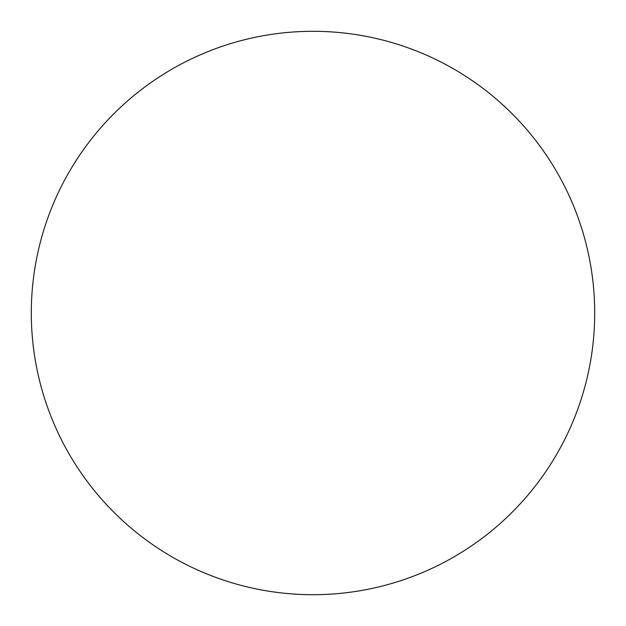 <?xml version="1.0" encoding="UTF-8"?>
<svg xmlns="http://www.w3.org/2000/svg" width="626" height="626" viewBox="0 0 626 626"><rect width="100%" height="100%" fill="white"/><g stroke="black" fill="none" stroke-linecap="round" stroke-linejoin="round"><path stroke-width="0.94" d="M594.7 313A281.7 281.7 0 0 1 313 594.7A281.7 281.7 0 0 1 31.3 313A281.7 281.7 0 0 1 313 31.3A281.7 281.7 0 0 1 594.7 313"/></g></svg>

